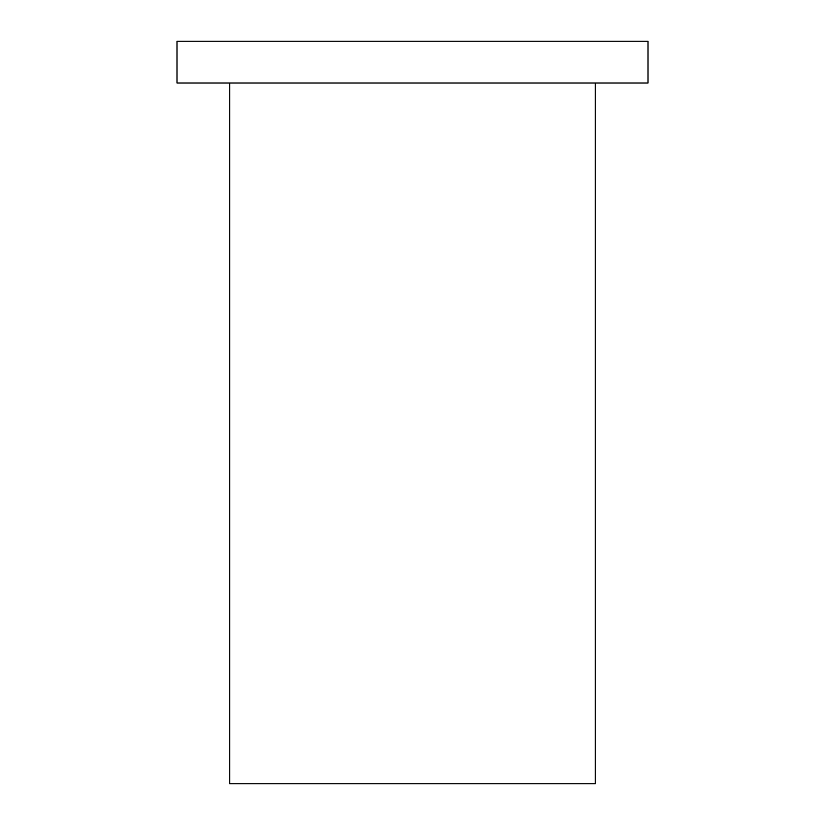 <?xml version="1.0" encoding="UTF-8"?>
<svg xmlns="http://www.w3.org/2000/svg" width="825" height="825" viewBox="0 0 825 825"><rect width="100%" height="100%" fill="white"/><g stroke="black" fill="none" stroke-linecap="round" stroke-linejoin="round"><path stroke-width="1.24" d="M229.773 83.016L229.773 783.75L595.227 783.75L595.227 83.016M648.017 41.25L176.993 41.25L176.993 83.016L648.017 83.016L648.017 41.25"/></g></svg>
